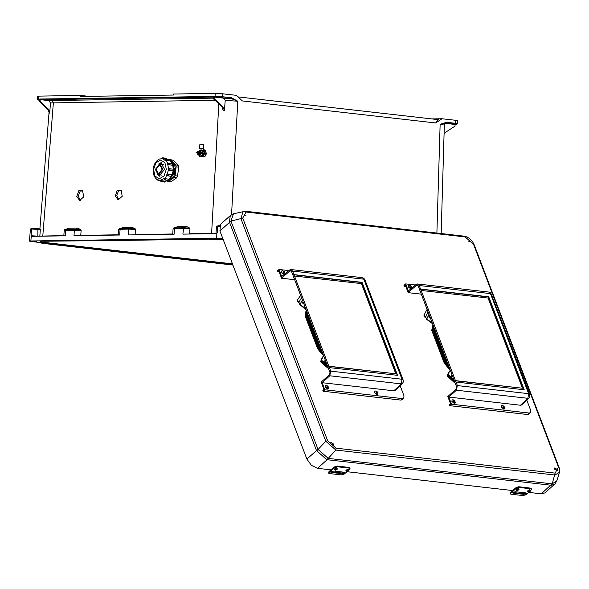 <?xml version="1.0" encoding="UTF-8"?>
<svg xmlns="http://www.w3.org/2000/svg" width="589" height="589" viewBox="0 0 589 589"><rect width="100%" height="100%" fill="white"/><g stroke="black" fill="none" stroke-linecap="round" stroke-linejoin="round"><path stroke-width="0.88" d="M75.701 99.975L71.092 99.607L75.701 99.975M190.939 98.253L186.33 97.892L190.939 98.253M198.611 97.641L203.22 98.002L198.611 97.641M222.981 238.891L217.665 238.508L222.907 238.7M64.127 100.145L59.526 99.784L64.127 100.145M36.857 241.681L31.924 241.284L36.857 241.681M44.02 241.593L43.961 242.403L42.253 242.145L42.504 242.616L232.655 264.262M43.961 242.403L232.5 263.865M82.593 190.733L78.793 190.784L76.806 196.461L79.677 200.466L83.69 196.881L82.593 190.733M121.084 190.159L117.285 190.21L115.297 195.887L118.161 199.892L122.181 196.306L121.084 190.159M37.976 228.768L40.074 228.885L40.339 229.467L31.541 229.062L31.048 235.71L32.52 236.336L65.246 235.85L65.968 229.519L64.724 229.622L68.942 228.26L65.968 229.519L80.862 229.725L81.105 230.328L64.201 230.262L63.826 235.872M80.862 229.725L77.689 228.127L68.942 228.26M118.286 234.82L80.767 235.379L81.105 230.328M119.184 228.804L123.381 227.442L132.135 227.317L135.301 228.907L129.16 228.576L132.127 227.317M172.724 234.002L135.205 234.562L135.301 228.907M177.826 226.632L173.608 227.995L177.826 226.632L186.573 226.5L183.599 227.766L174.852 227.891L174.513 228.466L189.989 228.701L189.746 228.098L186.573 226.5M215.846 233.458L189.651 233.752L189.989 228.701M225.189 100.351L237.823 101.22L231.58 97.789L222.59 96.765L222.716 93.791L215.199 93.408L173.46 94.026L173.402 95.02L80.487 96.412L80.538 95.418L37.372 96.191L37.173 99.173L39.272 99.018L39.146 101.337L40.052 101.323L48.519 109.296L49.734 112.713L50.455 102.891L48.975 100.675L40.634 99.725L40.185 99.004L213.49 96.412L213.365 98.738L214.271 98.724L214.396 96.405L214.845 97.119L223.629 98.12L225.189 100.351L224.416 110.658L223.098 107.043L221.832 106.712L223.047 110.128L224.416 110.658M39.235 99.74L39.213 100.174L37.836 99.953L37.173 99.173M40.052 101.323L40.185 99.004M88.262 96.294L80.538 95.418M223.231 239.546L208.285 238.773L124.463 240.025L124.92 240.386L208.44 239.141L208.307 238.442L40.656 240.945L124.463 240.025L124.507 240.393L40.634 241.276M208.307 238.442L223.106 239.208M189.746 228.098L183.599 227.766L182.877 234.098L215.53 233.605L216.899 233.192L216.619 238.228L30.878 240.997L29.45 241.151L31.143 241.497L41.304 242.653M216.619 238.228L222.826 238.486M135.544 229.519L128.822 229.143L128.439 234.908L174.13 234.223L174.513 228.466L173.085 228.635L173.608 227.995M123.381 227.442L120.075 229.276L118.639 229.452L119.169 228.812L129.16 228.576L128.822 229.143L120.075 229.276L119.685 235.04L73.993 235.718L74.383 229.96L77.689 228.127M82.806 190.946L80.251 190.991L78.234 196.13L80.421 200.451M121.297 190.372L118.742 190.416L116.725 195.548L118.904 199.877M49.734 112.713L49.292 113.272L47.974 109.657L48.519 109.296M39.146 101.337L47.974 109.657M40.339 229.467L39.846 236.123L63.84 235.629M215.029 100.307L50.455 102.891M41.716 241.63L41.841 242.337L41.686 241.674L41.841 242.322L42.253 242.145M31.541 229.062L30.392 229.202L31.143 228.525L32.012 228.466L31.541 229.062M31.048 235.71L39.824 236.233M40.074 228.885L32.02 228.466L37.946 228.768L37.806 236.263M143.731 254.86L232.942 265.028M40.678 241.453L41.782 243.264L42.504 242.616M214.845 97.119L231.087 98.473L237.823 101.22L231.573 214.61M222.716 93.791L236.336 95.344L242.359 100.962L435.646 122.968L442.081 118.772L431.759 118.926M436.92 233.082L440.116 124.25L446.587 122.269L446.094 122.954L440.116 124.25L444.342 125.118L441.154 233.561M446.587 122.269L455.577 123.292L455.702 120.318L442.081 118.772M219.417 226.309L216.568 226.088L219.601 225.712L218.063 225.683L217.591 226.279L217.179 232.935L215.648 233.605M213.365 98.738L221.832 106.712M214.271 98.724L223.098 107.043M222.105 97.45L222.59 96.765L214.396 96.405M216.899 233.192L217.179 232.935M438.098 119.663L435.646 122.968M231.58 97.789L231.087 98.473L223.629 98.12M444.084 134.034L445.424 132.356L455.039 126.134L455.128 124.419M454.73 124.419L445.608 123.418M454.642 124.419L455.312 124.412L455.083 123.977L446.094 122.954L445.858 123.425M455.702 120.318L457.388 120.664L457.263 123.638L455.577 123.292L455.083 123.977M118.742 190.416L117.285 190.21M80.251 190.991L78.793 190.784M554.61 469.183L554.728 467.931L557.378 469.499L557.26 470.758L554.61 469.183M468.203 241.144L469.904 241.335L468.203 241.144M330.768 443.701L333.426 445.269L333.543 444.01L330.893 442.442L330.768 443.701M244.361 215.662L246.069 215.854L244.361 215.662M554.588 484.202L551.297 485.262L552.202 483.856L556.863 480.668L555.029 483.768L544.884 492.905L541.35 493.832L528.731 492.397M512.732 490.571L347.068 471.715M331.07 469.889L317.515 468.343L327.101 459.751L551.297 485.262M326.748 459.692L328.125 458.338L318.023 449.488L325.761 441.235L240.894 218.563L242.742 218.07L327.617 440.741L325.761 441.235L335.863 450.092L336.054 448.141L555.162 473.092L552.202 483.856L328.242 458.367L326.748 459.692L316.477 450.445L229.541 222.34L219.947 230.94L306.891 459.037L311.338 465.273L317.515 468.343M432.878 324.605L431.766 330.355L444.312 363.266L450.099 369.804M306.243 310.189L305.131 315.94L317.677 348.85L323.471 355.381M219.947 230.94L220.588 224.24L230.292 215.537L229.401 221.935L230.976 221.111L318.023 449.488L316.646 450.843M231.021 221.258L229.541 222.34L229.401 221.935M245.238 211.26L464.338 236.204L465.155 236.955L246.055 212.011L245.238 211.26L233.494 213.822L230.976 221.111L240.894 218.563L243.08 211.363M474.145 244.663L473.593 244.354L558.468 467.025L559.02 467.335L474.145 244.663L472.444 241.527L470.118 238.972L467.305 237.095L464.338 236.204M559.469 472.334L554.971 475.036L335.863 450.092L328.242 458.367M516.884 490.777L516.435 490.527L517.046 490.931L518.961 489.562L518.195 488.465L516.111 489.68L516.435 490.527L518.519 489.312L518.769 490.085M528.311 492.08L527.862 491.83L528.473 492.235L530.394 490.865L529.621 489.761L527.538 490.983L527.862 491.83L529.945 490.615L530.196 491.381M513.63 493.236L513.144 492.86L513.932 492.095L515.463 491.734L525.27 492.846L525.727 493.442L523.444 494.355L513.63 493.236L513.343 492.522L523.172 493.641L525.373 492.86M510.354 493.854L510.604 492.323L510.354 493.854L511.046 494.23L523.017 495.592L525.889 494.782L528.937 492.213M530.402 490.895L531.69 489.201L530.726 488.104L531.69 489.201M519.019 487.449L516.2 488.414L515.927 487.707L518.754 486.742L519.019 487.449L530.991 488.811M510.832 493.067L516.2 488.414M518.754 486.742L530.726 488.104M515.927 487.707L510.604 492.323M335.215 470.096L334.773 469.845L335.384 470.25L337.298 468.881L336.533 467.776L334.449 468.999L334.773 469.845L336.856 468.63L337.099 469.396M346.649 471.399L346.199 471.148L346.811 471.546L348.725 470.184L347.959 469.08L345.876 470.294L346.199 471.148L348.283 469.934L348.533 470.699M331.968 472.555L331.482 472.172L332.27 471.414L333.794 471.045L343.608 472.164L344.057 472.753L341.782 473.674L331.968 472.555L331.681 471.841L341.51 472.96L343.711 472.179M328.684 473.173L328.942 471.642L328.684 473.173L329.384 473.549L341.355 474.911L344.226 474.101L347.267 471.531M348.74 470.213L350.028 468.52L349.056 467.416L350.028 468.52M337.357 466.76L334.537 467.732L334.265 467.025L337.085 466.054L337.357 466.76L349.329 468.13M329.17 472.385L334.537 467.732M337.085 466.054L349.056 467.416M334.265 467.025L328.942 471.642M204.243 153.317L202.83 156.38L199.296 156.262L201.703 156.225L203.109 153.162L204.243 153.317L203.242 150.291L199.7 150.166L198.964 151.336M198.522 154.473L199.296 156.262M200.032 154.679L201.593 153.155L200.451 151.587M201.703 156.225L202.83 156.38M203.109 153.162L202.108 150.136M198.596 154.723L200.297 156.218L202.204 154.664L202.41 151.623L200.709 150.121L198.942 151.38M178.658 167.151L176.14 166.805L175.64 164.92L178.158 165.266L178.673 166.996L177.62 176.067L176.7 177.819L170.935 181.795L167.629 181.662L170.935 181.795M155.437 169.352L158.389 174.668L162.829 169.242L159.877 163.926L155.437 169.352M161.371 162.807L158.691 164.044M164.567 169.345L160.878 162.697L155.341 169.477L159.03 176.126L164.567 169.345M161.342 162.8L158.588 164.081M168.785 169.507L169.345 170.398L168.785 169.507L169.522 168.719L169.978 169.551L169.345 170.398L173.033 170.906L173.667 170.059L173.21 169.227L169.573 168.734M160.355 180.646L165.362 181.228L161.673 180.654M165.362 181.162L167.755 180.425M164.353 179.1L165.487 178.703L164.861 180.028L168.55 180.536L169.19 179.27L169.345 179.704M164.36 179.122L165.502 178.762L169.19 179.27L165.487 178.703M169.176 179.218L171.443 176.428M167.394 175.036L167.467 175.743L167.423 174.977L168.321 174.337L168.594 175.088L167.902 175.934L167.467 175.743L171.59 176.45L172.282 175.603L172.047 174.874L172.334 175.61M167.416 175.051L168.358 174.366L172.047 174.874L168.321 174.337M172.01 174.845L173.159 170.906M168.807 169.507L169.396 168.712L173.21 169.227L173.924 170.118L173.063 170.913M169.308 170.398L172.997 170.906M170.611 177.996L171.76 176.45M172.437 175.191L173.622 170.714M169.47 179.454L174.167 170.339L173.284 164.611L172.651 165.31L173.026 164.545L172.562 163.713L173.284 164.611M169.492 179.785L174.675 170.412L170.803 161.202M169.389 180.124L175.183 170.479L170.663 160.996M167.791 180.47L168.24 180.492M169.117 180.403L173.564 177.098L175.691 170.552L174.513 164.206L170.692 160.93M162.203 169.249L159.752 164.832L156.063 169.345L158.515 173.762L162.203 169.249M173.431 160.326L170.28 159.641L173.431 160.326L178.158 165.266M167.629 181.662L166.643 180.956M176.7 177.819L174.182 177.473L168.417 181.449M174.182 177.473L175.102 175.721L177.62 176.067M176.14 166.805L175.102 175.721M170.913 159.98L175.64 164.92M170.28 159.641L169.838 159.678M172.916 163.852L171.318 161.828M173.659 168.388L173.019 165.17M168.962 164.802L168.16 163.933L168.874 163.205L169.337 164.036L168.962 164.802L172.651 165.31M172.967 165.214L168.999 164.773L168.137 163.948L168.874 163.205L172.562 163.713M172.246 163.668L170.398 161.018L170.066 159.707L170.677 160.127L170.648 161.04M165.789 159.626L166.378 159.199L166.709 160.51L170.398 161.018M166.709 160.51L165.502 159.685L166.731 160.451L170.707 160.907M157.197 174.175L159.501 176.155M157.285 174.241L159.531 176.155M171.37 176.339L172.459 175.971L172.157 174.896M168.55 180.536L169.418 180.057L169.315 179.255M202.285 148.457L200.267 148.391L202.285 148.457M199.59 148.347L199.87 144.172L203.021 144.276L203.617 144.423L203.338 148.575L199.59 148.347L203.323 148.575M204.236 153.236L204.103 149.017L203.36 148.575M201.836 156.586L204.707 153.412L204.523 151.822M201.121 156.431L202.542 156.402M203.095 156.011L204.221 153.398M204.044 151.756L203.625 148.951M200.812 150.121L201.379 148.605M203.419 148.583L204.103 149.017M203.257 156.711L204.427 156.689M205.215 156.114L206.172 153.943M203.735 156.814L204.795 156.667M204.869 156.63L206.452 153.663L205.384 150.813M206.209 153.25L205.583 151.211M199.737 154.59L201.269 153.111L200.157 151.594M199.229 154.524L200.753 153.044L199.642 151.528M198.714 154.451L200.238 152.971L199.126 151.454M198.198 154.377L199.723 152.904L198.611 151.38M197.683 154.311L199.215 152.831L198.095 151.314M197.168 154.237L198.699 152.757L197.58 151.24M196.056 152.72L198.184 152.691L196.056 152.72M196.166 152.676L197.558 152.661L196.166 152.676M204.574 154.266L205.119 153.442L206.253 153.596L204.839 156.659L201.394 156.534M202.977 156.49L203.713 156.505L203.934 155.658M203.713 156.505L204.839 156.659M204.206 150.423L205.252 150.563L206.253 153.596M205.119 153.442L204.685 152.58M330.731 371.151L402.007 379.272L401.249 383.918L393.813 390.824L395.005 390.5L402.375 383.601L401.249 383.918L329.759 375.782L330.731 371.151L329.384 367.617L397.568 375.377L362.117 282.367L293.933 274.607L292.586 271.065L290.907 269.534L289.457 270.034L281.726 276.558L282.153 277.677L281.527 278.222L294.625 279.716M282.138 277.677L279.017 269.467L277.323 270.977L277.647 271.823L279.157 272M281.527 278.222L278.737 270.888L277.647 271.823M400.137 385.699L403.98 395.786L403.745 398.245L402.449 398.591L324.863 389.756L323.177 391.265L322.853 390.419L323.913 389.432L321.123 382.099L329.472 374.788L329.98 372.454L291.467 271.411L290.627 270.646L289.884 270.911L282.153 277.677M324.863 389.756L321.734 381.547L322.176 382.666L393.813 390.824M403.745 398.245L402.059 399.762L400.763 400.1L323.177 391.265M279.017 269.467L288.809 270.579M328.846 366.203L294.471 276.02L361.418 283.64L395.793 373.824L328.846 366.203L329.384 367.617M293.933 274.607L294.471 276.02M329.759 375.782L322.176 382.666M402.375 383.601L403.259 382.114L403.171 380.023L364.922 279.679L363.855 279.179L402.007 379.272L403.178 380.038M364.922 279.679L363.877 278.325L362.331 277.669L290.907 269.534M292.586 271.065L363.855 279.179L362.331 277.669M328.64 366.38L395.793 373.824M397.281 375.348L361.911 282.551L293.727 274.791M457.366 385.574L528.635 393.688L527.877 398.333L520.448 405.239L521.64 404.915L529.003 398.017L527.877 398.333L456.394 390.198L457.366 385.574L456.019 382.033L524.203 389.8L488.752 296.79L420.568 289.022L419.221 285.488L417.542 283.957L416.084 284.45L408.361 290.973L408.788 292.092L408.162 292.645L421.26 294.132M408.773 292.092L405.644 283.883L403.958 285.393L404.282 286.247L405.792 286.416M408.162 292.645L405.365 285.312L404.282 286.247M526.765 400.115L530.608 410.202L530.38 412.668L529.077 413.007L451.498 404.172L449.805 405.688L449.481 404.834L450.548 403.848L447.75 396.515L456.107 389.204L456.608 386.87L418.094 285.827L417.255 285.061L416.511 285.326L408.788 292.092M451.498 404.172L448.369 395.963L448.803 397.082L520.448 405.239M530.38 412.668L528.694 414.177L527.391 414.516L449.805 405.688M405.644 283.883L415.444 284.995M455.481 380.619L421.106 290.436L488.053 298.063L522.428 388.239L455.481 380.619L456.019 382.033M420.568 289.022L421.106 290.436M456.394 390.198L448.803 397.082M491.557 294.102L490.49 293.602L528.635 393.688L529.805 394.453L490.747 292.947L488.966 292.085L417.542 283.957M419.221 285.488L490.49 293.602L488.966 292.085M455.268 380.803L522.428 388.239M523.915 389.763L488.546 296.966L420.355 289.206M426.532 319.209L432.584 323.84M423.947 315.248L426.819 309.814L423.947 315.248L425.059 317.471M424.367 315.152L426.804 318.936L432.326 323.155M426.819 309.814L427.931 312.037L425.486 317.375M428.328 312.678L427.931 312.037M430.5 318.391L428.608 316.904L429.116 316.904M432.451 326.012L433.254 325.592M432.62 325.422L433.092 325.172M451.505 375.112L451.549 375.966L452.764 376.798L451.815 377.107L451.402 375.664M447.574 374.479L450.254 370.194M447.147 375.421L447.132 376.025L454.112 382.335L454.472 381.26M447.132 376.025L447.456 375.679L454.436 381.989M447.456 375.679L447.471 375.075L454.45 381.385M450.298 370.319L447.471 375.075M299.727 304.542L306.081 309.762M297.224 300.427L300.5 295.354L297.224 300.427L298.299 302.731M297.644 300.338L300.007 304.27L305.801 309.026M300.5 295.354L300.979 296.377M303.865 303.976L302.488 302.452M305.86 311.448L306.582 311.08M306.03 310.852L306.42 310.653M324.87 360.696L324.914 361.543L326.137 362.375L325.224 362.721L324.775 361.248M320.946 360.196L323.538 355.55M320.578 361.19L320.63 361.852L327.705 367.992L327.999 367.271M320.63 361.852L320.953 361.499L328.029 367.639M320.953 361.499L320.902 360.843L327.845 366.866M323.597 355.712L320.902 360.843M318.863 350.322L306.884 318.995L305.963 311.397M445.498 364.738L433.519 333.411L432.569 325.953M502.896 406.903L503.728 407.397L502.896 406.903M501.467 405.652L501.305 407.139L504.427 408.95M409.789 286.652L410.614 287.137L409.789 286.652M408.361 285.393L408.192 286.88L410.791 288.919M453.478 401.278L454.31 401.772L453.478 401.278M452.05 400.019L451.888 401.507L455.01 403.318M283.154 272.228L283.986 272.722L283.154 272.228M281.726 270.977L281.564 272.464L284.163 274.503M326.851 386.863L327.675 387.348L326.851 386.863M325.415 385.604L325.253 387.091L328.375 388.902M376.268 392.488L377.093 392.981L376.268 392.488M375.635 391L374.81 391.251L374.67 392.716L377.77 394.556L377.961 393.04M325.246 360.593L324.981 361.491L326.107 362.309M324.848 362.382L325.261 362.655M324.819 361.366L325.71 362.257M325.334 360.91L325.872 361.69M302.982 302.194L302.717 303.085L303.85 303.902M302.613 302.29L302.65 303.144L303.872 303.976M303.077 301.87L303.549 303.129M303.085 301.892L303.482 302.945M302.562 302.967L303.453 303.85M303.07 302.503L303.615 303.291M451.873 375.016L451.608 375.907L452.742 376.724M451.439 376.769L451.844 377.048M451.969 374.692L452.448 375.951M451.977 374.714L452.374 375.767M451.454 375.789L452.345 376.673M451.962 375.326L452.507 376.113M429.617 316.61L429.352 317.5L430.478 318.318M429.241 316.705L429.285 317.559L430.507 318.391M429.705 316.293L430.184 317.545M429.712 316.315L430.117 317.368M429.19 317.383L430.08 318.266M429.705 316.926L430.25 317.707M48.975 100.675L52.023 100.528L53.371 102.722L42.798 236.189M218.821 103.878L211.628 233.664M52.023 100.528L213.402 98.113M213.454 97.141L40.634 99.725M38.8 96.036L38.602 99.026L39.051 99.747M215.199 93.408L215.073 96.39L215.522 97.111M31.276 235.968L30.878 240.997M41.848 241.991L41.878 241.623M41.841 242.337L42.158 242.94L232.795 264.645M457.263 123.638L456.711 124.301L455.312 124.412M541.35 493.832L552.077 483.849M317.957 449.355L306.891 459.037M246.055 212.011L242.742 218.07M336.054 448.141L327.617 440.741M555.162 473.092L558.468 467.025M465.155 236.955L473.593 244.354M529.85 491.079L528.62 492.183L529.85 491.079M518.423 489.776L517.194 490.88L518.423 489.776M525.727 493.442L527.361 493.626M524.689 494.171L526.448 494.37M512.297 491.911L513.932 492.095M511.385 492.654L513.144 492.86M523.172 493.641L523.444 494.355M348.187 470.397L346.958 471.494L348.187 470.397M336.753 469.094L335.531 470.199L336.753 469.094M344.057 472.753L345.699 472.945M343.026 473.49L344.786 473.689M330.635 471.229L332.27 471.414M329.722 471.973L331.482 472.172M341.51 472.96L341.782 473.674M157.734 179.947L158.647 180.322M159.671 180.558L165.693 177.694L168.734 169.47L167.291 162.115L162.704 158.603L159.376 159.067L157.418 160.267L155.415 162.505L154.104 165.038L153.103 169.566L153.722 174.837L155.032 177.532L156.6 179.218L160.26 180.639M153.56 169.507L154.988 176.082L159.325 178.754L164.036 175.949L166.348 169.315L164.92 162.741L160.583 160.068L155.871 162.873L153.56 169.507M172.871 174.108L173.637 170.707M173.38 174.175L174.167 168.454M173.888 174.248L174.675 168.528M174.396 174.315L175.183 168.594M173.269 169.234L172.805 165.303M168.137 159.442L166.974 159.199M160.48 180.617L161.673 180.72L160.981 181.567L164.67 182.075L165.612 181.287L164.67 182.075M162.689 157.778L161.769 158.544L166.842 159.118L166.378 158.286L162.689 157.778L163.146 158.662M158.809 159.317L157.896 159.891M164.861 180.028L164.449 179.616M160.48 180.646L160.981 181.567M402.449 398.591L400.763 400.1M291.283 271.073L289.884 270.911M529.077 413.007L527.391 414.516M417.918 285.488L416.511 285.326M428.939 314.276L426.804 318.936M447.854 374.229L453.861 379.662M301.509 297.769L298.719 302.643M302.4 300.096L300.007 304.27M321.233 359.953L327.175 365.106M502.27 405.423L501.497 405.622L501.357 407.087L503.683 409.127L504.449 408.928L504.589 407.463M502.925 405.895L503.735 408.015L502.925 405.895M409.156 285.164L408.383 285.37L408.243 286.836L410.85 288.875M409.819 285.636L410.629 287.763L409.819 285.636M411.593 288.249L411.483 287.204M452.853 399.791L452.08 399.997L451.94 401.462L454.259 403.502L455.032 403.296L455.172 401.831M453.508 400.27L454.318 402.39L453.508 400.27M282.529 270.749L281.756 270.955L281.616 272.42L284.215 274.459M283.184 271.22L283.994 273.34L283.184 271.22M284.958 273.833L284.848 272.788M326.218 385.375L325.445 385.581L325.305 387.047L327.631 389.086L328.404 388.88L328.544 387.415M326.873 385.847L327.683 387.974L326.873 385.847M377.821 394.505L377.954 392.664L377.431 391.884L375.797 390.949L374.862 391.206L374.722 392.672L377.048 394.711L377.77 394.556M376.297 391.471L377.1 393.599L376.297 391.471M39.868 228.885L49.123 111.645M29.45 241.151L30.392 229.202M118.264 235.063L118.639 229.452M64.724 229.622L64.201 230.262M143.694 254.86L41.782 243.264M216.443 226.434L216.001 233.082M172.71 234.245L173.085 228.635M438.319 119.67L237.963 96.861M208.432 239.141L223.371 239.907M445.453 123.44L444.342 125.118M455.356 124.412L454.686 124.426M233.458 213.836L230.292 215.537M556.863 480.668L559.432 472.459L559.55 469.197L559.02 467.335M156.578 179.203L157.292 180.138M170.066 159.707L166.378 159.199L165.502 159.685M161.938 175.161L158.389 174.668M168.167 159.45L162.704 158.603M163.418 164.412L159.877 163.926M166.378 158.286L167.099 159.207M172.393 163.69L170.641 161.033M173.453 169.301L172.945 165.237M172.305 175.014L173.35 170.869M169.418 179.306L171.62 176.45M165.553 181.191L167.85 180.44M201.593 156.571L202.071 156.637M203.389 148.583L203.875 148.649M529.003 398.017L529.894 396.53L529.805 394.446M305.927 311.574L306.81 311.677M323.228 354.747L322.794 354.696M323.067 354.32L322.397 354.291M322.905 353.893L321.918 353.783M322.743 353.474L321.498 353.326M322.581 353.047L321.086 352.877M322.419 352.62L320.674 352.421M322.257 352.2L320.276 351.972M322.095 351.773L319.886 351.523M321.933 351.346L319.496 351.073M321.771 350.926L319.12 350.624M321.609 350.499L318.804 350.183M321.447 350.072L318.62 349.756M321.285 349.652L318.443 349.329M321.123 349.225L318.281 348.902M320.961 348.798L318.119 348.474M320.799 348.379L317.957 348.055M320.637 347.952L317.795 347.628M320.475 347.525L317.633 347.201M320.313 347.105L317.471 346.781M320.151 346.678L317.309 346.354M319.989 346.251L317.147 345.927M319.827 345.831L316.985 345.507M319.665 345.404L316.823 345.08M319.503 344.977L316.661 344.653M319.341 344.558L316.499 344.234M319.179 344.131L316.337 343.807M319.017 343.704L316.175 343.38M318.855 343.284L316.021 342.96M318.693 342.857L315.859 342.533M318.531 342.43L315.697 342.106M318.369 342.01L315.535 341.686M318.207 341.583L315.373 341.259M318.045 341.156L315.211 340.832M317.883 340.736L315.049 340.413M317.721 340.309L314.887 339.986M317.559 339.882L314.725 339.558M317.397 339.463L314.563 339.139M317.243 339.036L314.401 338.712M317.081 338.609L314.239 338.292M316.919 338.189L314.077 337.865M316.757 337.762L313.915 337.438M316.595 337.335L313.753 337.018M316.433 336.915L313.591 336.591M316.271 336.488L313.429 336.164M316.109 336.061L313.267 335.745M315.947 335.642L313.105 335.318M315.785 335.215L312.943 334.891M315.623 334.788L312.781 334.471M315.461 334.368L312.619 334.044M315.299 333.941L312.457 333.617M315.137 333.514L312.295 333.197M314.975 333.094L312.133 332.77M314.813 332.667L311.971 332.343M314.651 332.24L311.809 331.924M314.489 331.821L311.647 331.497M314.327 331.393L311.485 331.07M314.165 330.966L311.323 330.65M314.003 330.547L311.161 330.223M313.841 330.12L310.999 329.796M313.679 329.693L310.837 329.376M313.517 329.273L310.675 328.949M313.355 328.846L310.513 328.522M313.193 328.419L310.351 328.102M313.031 327.999L310.189 327.675M312.869 327.572L310.028 327.248M312.707 327.145L309.866 326.829M312.545 326.726L309.704 326.402M312.384 326.299L309.542 325.975M312.222 325.872L309.38 325.555M312.06 325.452L309.218 325.128M311.898 325.025L309.056 324.701M311.736 324.605L308.894 324.281M311.574 324.178L308.732 323.854M311.412 323.751L308.57 323.427M311.25 323.332L308.408 323.008M311.088 322.905L308.253 322.581M310.926 322.477L308.091 322.154M310.764 322.058L307.929 321.734M310.602 321.631L307.767 321.307M310.44 321.204L307.605 320.88M310.278 320.784L307.443 320.46M310.116 320.357L307.281 320.033M309.954 319.93L307.119 319.606M309.792 319.51L306.957 319.186M309.637 319.083L306.795 318.759M309.475 318.656L306.648 318.332M309.313 318.237L306.508 317.913M309.151 317.81L306.376 317.493M308.989 317.383L306.265 317.073M308.827 316.963L306.155 316.654M308.665 316.536L306.066 316.241M308.503 316.109L305.986 315.822M308.341 315.689L305.912 315.409M308.18 315.262L305.853 314.997M308.018 314.835L305.809 314.585M307.856 314.416L305.779 314.173M307.694 313.989L305.765 313.768M307.532 313.562L305.757 313.363M307.37 313.142L305.765 312.958M307.208 312.715L305.794 312.553M307.046 312.288L305.838 312.155M306.884 311.868L305.897 311.75M306.722 311.441L306.125 311.596M306.972 312.104L305.86 311.971M307.134 312.523L305.809 312.376M307.296 312.95L305.779 312.774M307.458 313.377L305.757 313.179M307.62 313.797L305.757 313.584M307.782 314.224L305.772 313.996M307.944 314.651L305.794 314.401M308.106 315.071L305.831 314.813M308.268 315.498L305.882 315.225M308.43 315.925L305.949 315.638M308.592 316.345L306.022 316.057M308.754 316.772L306.111 316.47M308.916 317.199L306.214 316.889M309.078 317.618L306.324 317.309M309.24 318.045L306.449 317.729M309.402 318.472L306.582 318.148M309.564 318.892L306.729 318.568M309.726 319.319L306.884 318.995M309.888 319.746L307.046 319.422M310.05 320.166L307.208 319.842M310.212 320.593L307.37 320.269M310.374 321.02L307.532 320.696M310.536 321.439L307.694 321.115M310.697 321.866L307.856 321.542M310.859 322.293L308.018 321.969M311.021 322.713L308.18 322.389M311.183 323.14L308.341 322.816M311.345 323.567L308.503 323.243M311.5 323.987L308.665 323.663M311.662 324.414L308.827 324.09M311.824 324.841L308.989 324.517M311.986 325.261L309.151 324.937M312.148 325.688L309.313 325.364M312.31 326.115L309.475 325.791M312.472 326.534L309.637 326.21M312.634 326.961L309.799 326.637M312.796 327.388L309.961 327.064M312.958 327.808L310.116 327.484M313.12 328.235L310.278 327.911M313.282 328.662L310.44 328.338M313.444 329.082L310.602 328.758M313.606 329.509L310.764 329.185M313.768 329.936L310.926 329.612M313.93 330.355L311.088 330.031M314.092 330.782L311.25 330.458M314.254 331.209L311.412 330.885M314.416 331.629L311.574 331.305M314.578 332.056L311.736 331.732M314.74 332.476L311.898 332.159M314.901 332.903L312.06 332.579M315.063 333.33L312.222 333.006M315.225 333.749L312.384 333.433M315.387 334.177L312.545 333.853M315.549 334.604L312.707 334.28M315.711 335.023L312.869 334.707M315.873 335.45L313.031 335.126M316.035 335.877L313.193 335.553M316.197 336.297L313.355 335.98M316.359 336.724L313.517 336.4M316.521 337.151L313.679 336.827M316.683 337.571L313.841 337.254M316.845 337.998L314.003 337.674M317.007 338.425L314.165 338.101M317.169 338.844L314.327 338.528M317.331 339.271L314.489 338.947M317.493 339.698L314.651 339.374M317.655 340.118L314.813 339.801M317.817 340.545L314.975 340.221M317.979 340.972L315.137 340.648M318.141 341.392L315.299 341.075M318.303 341.819L315.461 341.495M318.465 342.246L315.623 341.922M318.627 342.665L315.785 342.349M318.789 343.092L315.947 342.769M318.951 343.52L316.109 343.196M319.105 343.939L316.271 343.623M319.267 344.366L316.433 344.042M319.429 344.793L316.595 344.469M319.591 345.213L316.757 344.889M319.753 345.64L316.919 345.316M319.915 346.067L317.081 345.743M320.077 346.487L317.243 346.163M320.239 346.914L317.405 346.59M320.401 347.341L317.567 347.017M320.563 347.76L317.729 347.436M320.725 348.187L317.883 347.863M320.887 348.614L318.045 348.29M321.049 349.034L318.207 348.71M321.211 349.461L318.369 349.137M321.373 349.888L318.539 349.564M321.535 350.308L318.723 349.991M321.697 350.735L318.951 350.426M321.859 351.162L319.238 350.632M322.021 351.581L319.709 351.324M322.183 352.008L320.099 351.773M322.345 352.436L320.497 352.222M322.507 352.855L320.902 352.678M322.669 353.282L321.314 353.128M322.831 353.709L321.734 353.584M322.993 354.129L322.161 354.033M323.155 354.556L322.595 354.49M433.357 325.857L432.93 326.034M432.562 325.989L433.445 326.092M445.505 364.606L448.332 365.151M449.856 369.163L449.422 369.112M449.694 368.736L448.987 368.655M449.532 368.316L448.553 368.199M449.37 367.889L448.133 367.75M449.208 367.462L447.714 367.293M449.046 367.043L447.309 366.844M448.892 366.616L446.911 366.387M448.73 366.189L446.514 365.938M448.568 365.769L446.131 365.489M448.406 365.342L445.748 365.04M448.244 364.915L445.439 364.598M448.082 364.495L445.255 364.171M447.92 364.068L445.078 363.744M447.758 363.641L444.916 363.317M447.596 363.222L444.754 362.898M447.434 362.795L444.592 362.471M447.272 362.368L444.43 362.044M447.11 361.948L444.268 361.624M446.948 361.521L444.106 361.197M446.786 361.094L443.944 360.77M446.624 360.674L443.782 360.35M446.462 360.247L443.62 359.923M446.3 359.82L443.458 359.496M446.138 359.4L443.296 359.076M445.976 358.973L443.134 358.649M445.814 358.546L442.972 358.222M445.652 358.127L442.81 357.803M445.49 357.7L442.648 357.376M445.328 357.273L442.486 356.949M445.166 356.853L442.324 356.529M445.004 356.426L442.162 356.102M444.842 355.999L442 355.675M444.68 355.579L441.838 355.255M444.518 355.152L441.676 354.828M444.356 354.725L441.514 354.401M444.194 354.306L441.352 353.982M444.032 353.879L441.19 353.555M443.87 353.452L441.028 353.128M443.708 353.032L440.866 352.708M443.546 352.605L440.705 352.281M443.384 352.178L440.543 351.854M443.222 351.758L440.381 351.434M443.061 351.331L440.219 351.007M442.899 350.904L440.057 350.58M442.737 350.484L439.902 350.161M442.575 350.057L439.74 349.733M442.413 349.63L439.578 349.306M442.251 349.211L439.416 348.887M442.089 348.784L439.254 348.46M441.927 348.357L439.092 348.033M441.765 347.937L438.93 347.613M441.603 347.51L438.768 347.186M441.441 347.083L438.606 346.759M441.286 346.663L438.444 346.339M441.124 346.236L438.282 345.912M440.962 345.809L438.12 345.485M440.8 345.39L437.958 345.066M440.638 344.963L437.796 344.639M440.476 344.536L437.634 344.212M440.314 344.116L437.472 343.792M440.152 343.689L437.31 343.365M439.99 343.262L437.148 342.938M439.828 342.842L436.986 342.518M439.666 342.415L436.824 342.091M439.504 341.988L436.663 341.672M439.342 341.568L436.501 341.245M439.18 341.141L436.339 340.817M439.019 340.714L436.177 340.398M438.857 340.295L436.015 339.971M438.695 339.868L435.853 339.544M438.533 339.441L435.691 339.124M438.371 339.021L435.529 338.697M438.209 338.594L435.367 338.27M438.047 338.167L435.205 337.85M437.885 337.747L435.043 337.423M437.723 337.32L434.881 336.996M437.561 336.893L434.719 336.577M437.399 336.474L434.557 336.15M437.237 336.047L434.395 335.723M437.075 335.62L434.233 335.303M436.913 335.2L434.071 334.876M436.751 334.773L433.909 334.449M436.589 334.346L433.747 334.029M436.427 333.926L433.585 333.602M436.265 333.499L433.43 333.175M436.103 333.072L433.276 332.756M435.941 332.652L433.136 332.329M435.779 332.225L433.011 331.909M435.617 331.798L432.893 331.489M435.455 331.379L432.79 331.077M435.293 330.952L432.694 330.657M435.131 330.525L432.613 330.245M434.969 330.105L432.547 329.825M434.807 329.678L432.488 329.413M434.645 329.251L432.444 329.001M434.483 328.831L432.414 328.596M434.321 328.404L432.392 328.183M434.159 327.985L432.392 327.778M433.997 327.558L432.4 327.374M433.835 327.131L432.429 326.969M433.673 326.711L432.466 326.571M433.519 326.284L432.525 326.173M433.607 326.52L432.495 326.394M433.769 326.947L432.444 326.792M433.931 327.366L432.407 327.197M434.093 327.793L432.392 327.602M434.255 328.22L432.392 328.007M434.417 328.64L432.4 328.412M434.579 329.067L432.429 328.824M434.741 329.494L432.466 329.229M434.903 329.914L432.517 329.641M435.065 330.341L432.584 330.061M435.227 330.768L432.657 330.473M435.381 331.187L432.746 330.885M435.543 331.614L432.849 331.305M435.705 332.041L432.959 331.725M435.867 332.461L433.077 332.144M436.029 332.888L433.217 332.564M436.191 333.315L433.357 332.991M436.353 333.735L433.519 333.411M436.515 334.162L433.681 333.838M436.677 334.589L433.843 334.265M436.839 335.008L434.005 334.685M437.001 335.435L434.159 335.112M437.163 335.855L434.321 335.539M437.325 336.282L434.483 335.958M437.487 336.709L434.645 336.385M437.649 337.129L434.807 336.812M437.811 337.556L434.969 337.232M437.973 337.983L435.131 337.659M438.135 338.403L435.293 338.086M438.297 338.83L435.455 338.506M438.459 339.257L435.617 338.933M438.621 339.676L435.779 339.36M438.783 340.103L435.941 339.779M438.945 340.53L436.103 340.206M439.107 340.95L436.265 340.633M439.269 341.377L436.427 341.053M439.431 341.804L436.589 341.48M439.593 342.224L436.751 341.907M439.755 342.651L436.913 342.327M439.917 343.078L437.075 342.754M440.079 343.497L437.237 343.181M440.241 343.924L437.399 343.601M440.403 344.351L437.561 344.028M440.565 344.771L437.723 344.455M440.727 345.198L437.885 344.874M440.889 345.625L438.047 345.301M441.051 346.045L438.209 345.728M441.213 346.472L438.371 346.148M441.375 346.899L438.533 346.575M441.536 347.319L438.695 347.002M441.698 347.746L438.857 347.422M441.86 348.173L439.019 347.849M442.022 348.592L439.18 348.268M442.184 349.019L439.342 348.695M442.346 349.446L439.504 349.122M442.508 349.866L439.666 349.542M442.67 350.293L439.828 349.969M442.832 350.72L439.99 350.396M442.994 351.14L440.152 350.816M443.149 351.567L440.314 351.243M443.311 351.994L440.476 351.67M443.473 352.413L440.638 352.089M443.635 352.84L440.8 352.517M443.797 353.267L440.962 352.944M443.959 353.687L441.124 353.363M444.121 354.114L441.286 353.79M444.283 354.541L441.448 354.217M444.445 354.961L441.61 354.637M444.607 355.388L441.765 355.064M444.769 355.815L441.927 355.491M444.931 356.235L442.089 355.911M445.093 356.662L442.251 356.338M445.255 357.089L442.413 356.765M445.417 357.508L442.575 357.184M445.579 357.935L442.737 357.611M445.74 358.362L442.899 358.038M445.902 358.782L443.061 358.458M446.064 359.209L443.222 358.885M446.226 359.636L443.384 359.312M446.388 360.056L443.546 359.732M446.55 360.483L443.708 360.159M446.712 360.91L443.87 360.586M446.874 361.329L444.032 361.005M447.036 361.756L444.194 361.432M447.198 362.183L444.356 361.86M447.36 362.603L444.518 362.279M447.522 363.03L444.68 362.706M447.684 363.457L444.842 363.133M447.846 363.877L445.004 363.553M448.008 364.304L445.174 363.98M448.17 364.731L445.35 364.407M448.494 365.578L445.866 365.055M448.656 366.005L446.344 365.74M448.818 366.424L446.734 366.189M448.98 366.851L447.132 366.638M449.142 367.278L447.537 367.094M449.304 367.698L447.942 367.543M449.466 368.125L448.362 368M449.628 368.552L448.796 368.456M449.79 368.972L449.23 368.913M501.445 405.674L502.432 405.365L504.059 406.3L504.773 408.368L504.405 408.972M408.332 285.415L409.326 285.105L410.953 286.048L411.645 288.205M452.028 400.041L453.015 399.74L454.642 400.675L455.356 402.743L454.98 403.347M281.704 270.999L282.691 270.69L284.318 271.625L285.01 273.789M325.393 385.626L326.38 385.316L328.014 386.259L328.728 388.328L328.353 388.924"/></g></svg>
